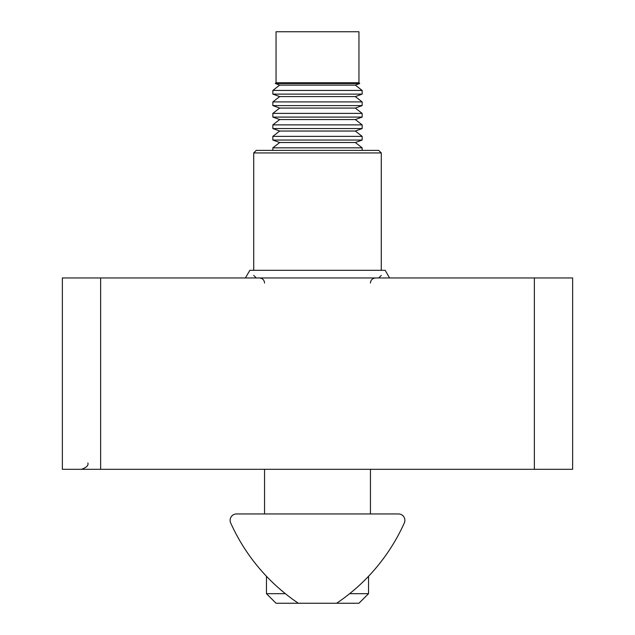 <?xml version="1.0" encoding="UTF-8"?>
<svg xmlns="http://www.w3.org/2000/svg" width="635" height="635" viewBox="0 0 635 635"><rect width="100%" height="100%" fill="white"/><g stroke="black" fill="none" stroke-linecap="round" stroke-linejoin="round"><path stroke-width="0.95" d="M245.427 277.955L249.841 270.304L385.159 270.304L389.572 277.955M100.64 277.955L62.365 277.955L62.365 469.305L100.64 469.305L100.64 277.955L572.635 277.955L572.635 469.305L100.64 469.305M362.148 147.836L355.33 142.518L279.67 142.518L272.852 147.836L362.148 147.836L362.148 150.384L378.73 150.384L279.4 150.384M350.964 82.78L276.042 82.78L275.296 83.526L359.704 83.526L358.958 82.78L350.964 82.78M358.958 82.78L358.958 31.75L276.042 31.75L276.042 82.78M275.296 83.526L279.67 85.114L355.33 85.114L362.148 90.432L362.148 94.123L272.852 94.123L279.67 96.591L355.33 96.591L362.148 101.91L362.148 105.6L272.852 105.6L279.67 108.077L355.33 108.077L362.148 113.395L362.148 117.086L272.852 117.086L279.67 119.555L355.33 119.555L362.148 124.873L362.148 128.564L272.852 128.564L279.67 131.04L355.33 131.04L362.148 136.358L362.148 140.049L272.852 140.049L279.67 142.518M279.67 85.114L272.852 90.432L362.148 90.432M279.67 96.591L272.852 101.91L362.148 101.91M279.67 108.077L272.852 113.395L362.148 113.395M279.67 119.555L272.852 124.873L362.148 124.873M279.67 131.04L272.852 136.358L362.148 136.358M230.116 520.335A6.382 6.382 0 0 0 230.68 522.946A191.349 191.349 0 0 0 298.363 603.25L336.637 603.25A191.349 191.349 0 0 0 404.32 522.946A6.382 6.382 0 0 0 398.502 513.953L236.498 513.953A6.382 6.382 0 0 0 230.116 520.335M256.27 150.384L378.73 150.384L381.286 152.94L253.714 152.94L256.27 150.384L253.714 152.94L253.714 270.304M285.369 593.685L266.47 593.685L266.47 576.294M298.363 603.25L276.042 603.25L266.47 593.685M368.53 576.294L368.53 593.685L358.958 603.25L336.637 603.25M368.53 593.685L349.631 593.685M534.36 469.305L534.36 277.955M87.876 462.923C88.67 465.36 86.543 467.487 81.502 469.305M272.852 90.432L272.852 94.123M272.852 101.91L272.852 105.6M272.852 113.395L272.852 117.086M272.852 124.873L272.852 128.564M272.852 136.358L272.852 140.049M272.852 147.836L272.852 150.384M355.33 142.518L362.148 140.049M355.33 131.04L362.148 128.564M355.33 119.555L362.148 117.086M355.33 108.077L362.148 105.6M355.33 96.591L362.148 94.123M355.33 85.114L359.704 83.526M370.443 283.059C370.713 279.987 372.412 278.289 375.539 277.955M253.714 275.399L256.27 277.955M264.557 469.305L264.557 513.953M370.443 469.305L370.443 513.953M378.73 150.384L381.286 152.94L381.286 270.304M381.286 275.399L378.73 277.955M264.557 283.059C264.287 279.987 262.588 278.289 259.461 277.955"/></g></svg>
